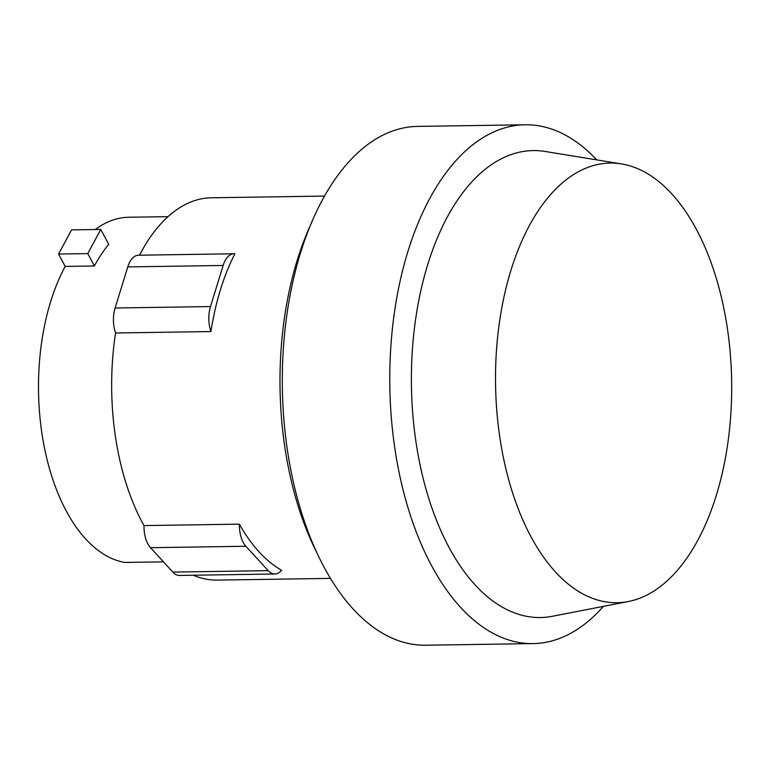 <?xml version="1.0" encoding="UTF-8"?>
<svg xmlns="http://www.w3.org/2000/svg" width="770" height="770" viewBox="0 0 770 770"><rect width="100%" height="100%" fill="white"/><g stroke="black" fill="none" stroke-linecap="round" stroke-linejoin="round"><path stroke-width="1.16" d="M94.373 265.977A172.971 92.872 89.1 0 1 108.743 244.321L100.783 229.441L71.6 229.883L58.568 254.042L87.751 253.6L94.373 265.977L65.19 266.42L58.568 254.042M100.783 229.441L87.751 253.6M65.19 266.42A172.971 92.872 -90.9 0 0 41.859 432.923A172.971 92.872 -90.9 0 0 124.788 562.437L163.452 561.85M95.288 229.527A172.971 92.872 -90.9 0 1 128.783 217.246L168.004 216.649M210.951 331.552A23.899 12.83 -90.9 0 1 210.489 306.566L223.146 265.467A23.899 12.83 -90.9 0 1 233.945 253.773A23.899 12.83 -90.9 0 1 234.888 253.821A191.172 102.641 89.1 0 0 210.951 331.552L115.567 332.986A191.172 102.641 89.1 0 0 115.365 436.176A191.172 102.641 89.1 0 0 144.009 525.592L239.393 524.149A191.172 102.641 89.1 0 0 281.628 570.291A23.899 12.83 -90.9 0 1 274.9 573.997A23.899 12.83 -90.9 0 1 268.21 570.657L245.88 546.257A23.899 12.83 -90.9 0 1 239.393 524.149M233.945 253.773L138.571 255.217A23.899 12.83 89.1 0 0 127.772 266.911L115.105 308A23.899 12.83 89.1 0 0 115.567 332.986M144.009 525.592A23.899 12.83 89.1 0 0 150.506 547.701L172.836 572.091A23.899 12.83 89.1 0 0 179.526 575.44L274.9 573.997M499.807 437.225A219.854 118.041 -90.9 0 1 621.563 163.923A219.854 118.041 -90.9 0 1 727.409 328.597A219.854 118.041 -90.9 0 1 628.166 601.562A219.854 118.041 -90.9 0 1 499.807 437.225M193.309 575.229A191.172 102.641 89.1 0 0 217.217 580.099L330.397 578.385M324.632 196.081L211.442 197.784A191.172 102.641 89.1 0 0 139.543 255.197M628.166 601.562L552.282 616.298A233.502 125.366 -90.9 0 1 415.944 441.759A233.502 125.366 -90.9 0 1 545.266 151.488L621.563 163.923M603.43 606.365A259.442 139.293 -90.9 0 1 533.042 643.604A259.442 139.293 -90.9 0 1 394.827 448.284A259.442 139.293 -90.9 0 1 525.207 124.778A259.442 139.293 -90.9 0 1 596.692 159.862M533.042 643.604L425.589 645.221A259.442 139.293 -90.9 0 1 287.374 449.911A259.442 139.293 -90.9 0 1 417.754 126.395L525.207 124.778M311.677 222.501A245.794 131.968 89.1 0 0 284.765 446.687A245.794 131.968 89.1 0 0 316.663 552.369M127.772 266.911L223.146 265.467M115.105 308L210.489 306.566M150.506 547.701L245.88 546.257M172.836 572.091L268.21 570.657"/></g></svg>
